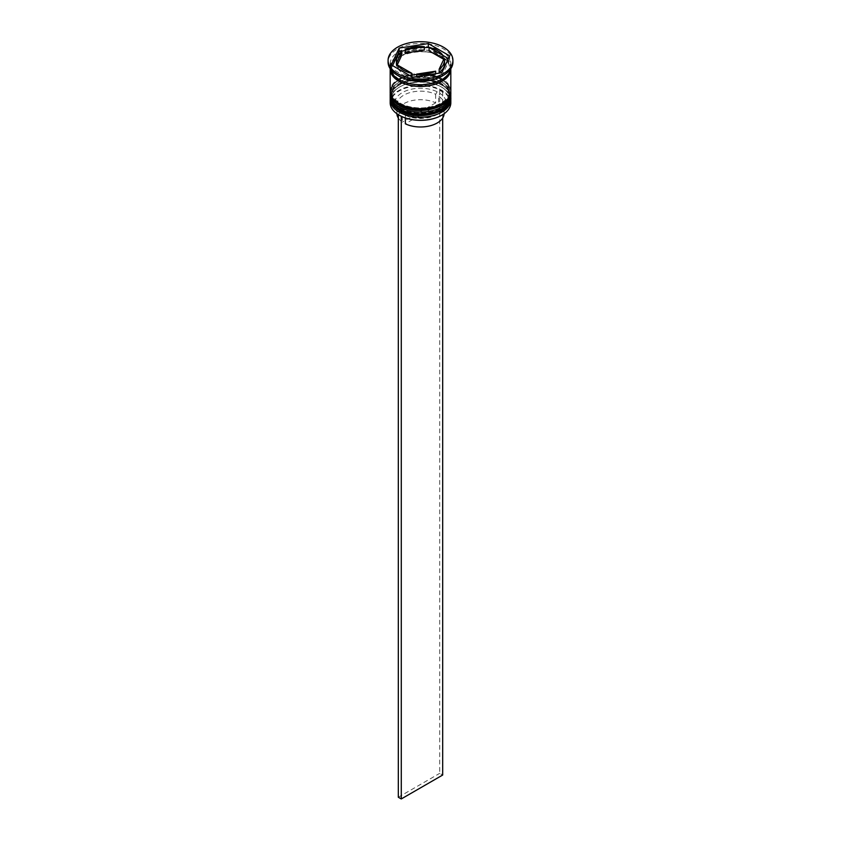 <?xml version="1.0" encoding="UTF-8"?>
<svg xmlns="http://www.w3.org/2000/svg" width="841" height="841" viewBox="0 0 841 841"><rect width="100%" height="100%" fill="white"/><g stroke="black" fill="none" stroke-linecap="round" stroke-linejoin="round"><path stroke-width="0.63" stroke-dasharray="4.21 3.15" d="M399.349 115.301A29.908 17.262 180 0 1 399.349 90.891A29.908 17.262 180 0 1 441.651 90.891A29.908 17.262 180 0 1 441.798 115.217M450.829 102.76A30.329 17.503 0 0 0 441.945 90.376A30.329 17.503 0 0 0 408.894 86.581A30.329 17.503 0 0 0 390.171 102.76M390.224 98.681A30.329 17.503 180 0 1 399.055 87.306A30.329 17.503 180 0 1 441.945 87.296L441.052 86.791A29.067 16.788 180 0 1 441.052 110.528A29.067 16.788 180 0 1 399.948 110.528A29.067 16.788 180 0 1 399.948 86.791A29.067 16.788 180 0 1 441.052 86.791A29.067 16.788 0 0 0 399.948 86.791A29.067 16.788 0 0 0 391.433 98.66A29.067 16.788 0 0 0 399.948 110.528A29.067 16.788 0 0 0 431.622 114.166A29.067 16.788 0 0 0 449.567 98.66A29.067 16.788 0 0 0 441.052 86.791L441.945 87.296A30.329 17.503 180 0 1 441.945 87.306A30.329 17.503 180 0 1 450.776 98.681M390.224 93.551A30.329 17.503 180 0 1 399.055 82.176A30.329 17.503 180 0 1 441.945 82.176L441.052 81.661A29.067 16.788 180 0 1 441.052 105.398A29.067 16.788 180 0 1 399.948 105.398A29.067 16.788 180 0 1 399.948 81.661A29.067 16.788 180 0 1 441.052 81.661A29.067 16.788 0 0 0 399.948 81.661A29.067 16.788 0 0 0 391.433 93.53A29.067 16.788 0 0 0 399.948 105.398A29.067 16.788 0 0 0 431.622 109.036A29.067 16.788 0 0 0 449.567 93.53A29.067 16.788 0 0 0 441.052 81.661L441.945 82.176A30.329 17.503 180 0 1 450.776 93.551M441.945 76.205A30.329 17.503 0 0 0 450.829 63.821A30.329 17.503 0 0 0 441.945 51.438A30.329 17.503 0 0 0 408.894 47.643A30.329 17.503 0 0 0 390.171 63.821A30.329 17.503 0 0 0 399.055 76.205M452.921 62.118A32.421 18.712 0 0 0 443.417 48.883A32.421 18.712 0 0 0 408.095 44.825A32.421 18.712 0 0 0 388.079 62.118M399.948 108.132A29.067 16.788 0 0 0 431.622 111.769A29.067 16.788 0 0 0 449.567 96.263A29.067 16.788 0 0 0 441.052 84.394A29.067 16.788 0 0 0 409.378 80.757A29.067 16.788 0 0 0 391.433 96.263A29.067 16.788 0 0 0 399.948 108.132A29.067 16.788 0 0 0 441.052 108.132A29.067 16.788 0 0 0 441.052 84.394A29.067 16.788 0 0 0 399.948 84.394A29.067 16.788 0 0 0 399.948 108.132M450.829 96.263A30.329 17.503 0 0 0 441.945 83.89A30.329 17.503 0 0 0 408.894 80.095A30.329 17.503 0 0 0 390.171 96.263M399.948 103.012A29.067 16.788 0 0 0 431.622 106.649A29.067 16.788 0 0 0 449.567 91.143A29.067 16.788 0 0 0 441.052 79.275A29.067 16.788 0 0 0 409.378 75.637A29.067 16.788 0 0 0 391.433 91.143A29.067 16.788 0 0 0 399.948 103.012A29.067 16.788 0 0 0 441.052 103.012A29.067 16.788 0 0 0 441.052 79.275A29.067 16.788 0 0 0 399.948 79.275A29.067 16.788 0 0 0 399.948 103.012M450.829 91.143A30.329 17.503 0 0 0 441.945 78.76A30.329 17.503 0 0 0 408.894 74.965A30.329 17.503 0 0 0 390.171 91.143M450.818 68.731A30.329 17.503 0 0 0 441.945 56.568A30.329 17.503 0 0 0 409.062 52.731A30.329 17.503 0 0 0 390.182 68.731M450.681 68.941A30.329 17.503 0 0 0 450.829 67.238A30.329 17.503 0 0 0 441.945 54.854A30.329 17.503 0 0 0 408.894 51.059A30.329 17.503 0 0 0 390.171 67.238A30.329 17.503 0 0 0 390.319 68.941M442.965 58.859A24.053 13.887 0 0 0 437.509 54.003A24.053 13.887 0 0 0 429.089 50.849M405.33 117.982L405.33 115.27L403.848 114.418L401.273 115.9L398.319 114.691M403.848 114.418A25.724 14.854 0 0 0 438.687 113.598A25.724 14.854 0 0 0 440.106 93.488L438.624 96.053L438.624 104.589L405.33 123.806M437.152 91.774L435.67 94.339A23.632 13.645 0 0 0 410.503 92.447A23.632 13.645 0 0 0 396.868 104.799A23.632 13.645 0 0 0 402.376 113.556L400.894 112.705A25.724 14.854 0 0 1 402.313 92.594A25.724 14.854 0 0 1 437.152 91.774L439.727 90.292L442.681 91.995L440.106 93.488M400.894 112.705L398.319 114.197M405.33 115.27A23.632 13.645 0 0 0 437.215 114.45A23.632 13.645 0 0 0 444.132 104.799A23.632 13.645 0 0 0 438.624 96.053M444.122 113.735A23.632 13.645 0 0 0 444.132 113.346A23.632 13.645 0 0 0 438.624 104.589M416.705 76.615L416.705 77.53A24.053 13.887 0 0 0 435.659 74.597L435.659 73.682M398.035 68.783L398.035 68.783A24.053 13.887 0 0 0 411.911 76.794L398.035 68.783M401.83 55.064A24.053 13.887 0 0 0 396.447 63.821M424.295 50.113A24.053 13.887 0 0 0 405.341 53.036M392.589 65.64L391.338 68.331L412.689 80.652L441.84 76.142L441.84 72.725M412.689 80.652L412.689 77.235M391.338 68.331L391.338 64.915M424.295 47.611L405.341 50.544M441.84 76.142L449.662 59.312L448.411 58.586M442.965 55.443L429.089 47.432M449.662 59.312L449.662 55.895M435.659 74.597L416.705 77.53M444.553 63.821A24.053 13.887 0 0 0 444.248 61.635L439.17 72.568M444.248 61.635L444.248 58.218M435.67 94.339L435.67 102.875A23.632 13.645 0 0 0 410.503 100.983A23.632 13.645 0 0 0 396.868 113.346A23.632 13.645 0 0 0 396.878 113.735M398.319 118.045A23.632 13.645 0 0 0 402.376 122.103L402.376 113.556M435.67 102.875L402.376 122.103M442.681 91.995L442.681 118.045M439.727 90.292L439.727 773.331L442.681 775.045M398.319 797.247L439.727 773.331M450.829 97.461A30.329 17.503 0 0 0 441.945 85.256A30.329 17.503 0 0 0 409.031 81.419A30.329 17.503 0 0 0 390.171 97.461M441.945 84.909A30.329 17.503 180 0 1 450.829 97.293C450.913 92.521 447.864 88.2 441.683 84.331C425.651 75.795 393.735 76.815 390.171 97.293A30.329 17.503 180 0 1 408.894 81.114A30.329 17.503 180 0 1 441.945 84.909M450.829 92.342A30.329 17.503 0 0 0 441.945 80.126A30.329 17.503 0 0 0 409.031 76.3A30.329 17.503 0 0 0 390.171 92.342M441.945 79.79A30.329 17.503 180 0 1 450.829 92.163C450.913 87.401 447.864 83.08 441.683 79.212C425.651 70.676 393.735 71.695 390.171 92.163A30.329 17.503 180 0 1 408.894 75.995A30.329 17.503 180 0 1 441.945 79.79M399.202 79.527A30.118 17.388 0 0 0 441.798 79.527A30.118 17.388 0 0 0 441.798 54.938A30.118 17.388 0 0 0 399.202 54.938A30.118 17.388 0 0 0 399.202 79.527M390.392 69.319A30.118 17.388 180 0 1 408.673 52.951A30.118 17.388 180 0 1 441.798 56.652A30.118 17.388 180 0 1 450.608 69.319M449.567 68.089C451.449 81.482 416.516 90.471 399.727 79.474C394.219 76.132 391.454 72.337 391.433 68.089C389.551 54.697 424.484 45.708 441.273 56.704C446.781 60.047 449.546 63.842 449.567 68.089M449.567 98.66L449.567 96.263M449.567 93.53L449.567 91.143M450.829 67.238L450.829 63.821M437.215 114.45L438.687 113.598M444.132 113.346L444.132 104.799M390.171 67.238L390.171 63.821M391.433 93.53L391.433 91.143M391.433 98.66L391.433 96.263M399.948 81.661L399.055 82.176M399.948 86.791L399.055 87.306M396.868 113.346L396.868 104.799"/><path stroke-width="1.26" d="M441.798 115.217A29.908 17.262 180 0 1 441.651 115.301A29.908 17.262 180 0 1 399.349 115.301L399.055 115.133A30.329 17.503 0 0 0 441.945 115.133A30.329 17.503 0 0 0 450.829 102.76L450.829 99.68A30.329 17.503 180 0 1 432.106 115.858A30.329 17.503 180 0 1 399.055 112.063A30.329 17.503 180 0 1 390.171 99.68A30.329 17.503 180 0 1 390.224 98.681M450.776 98.681A30.329 17.503 180 0 1 450.829 99.68M450.776 93.551A30.329 17.503 180 0 1 450.829 94.56A30.329 17.503 180 0 1 432.106 110.739A30.329 17.503 180 0 1 399.055 106.933A30.329 17.503 180 0 1 390.171 94.56A30.329 17.503 180 0 1 390.224 93.551M388.079 60.405L388.079 62.118A32.421 18.712 0 0 0 397.583 75.343L399.055 76.205A30.329 17.503 0 0 0 441.945 76.205L443.417 75.343A32.421 18.712 0 0 0 452.921 62.118L452.921 60.405A32.421 18.712 0 0 0 443.417 47.17A32.421 18.712 0 0 0 408.095 43.112A32.421 18.712 0 0 0 388.079 60.405A32.421 18.712 0 0 0 397.583 73.64A32.421 18.712 0 0 0 432.905 77.698A32.421 18.712 0 0 0 452.921 60.405M399.055 76.205L397.583 75.343A32.421 18.712 0 0 0 443.417 75.343M390.171 94.56L390.171 96.263A30.329 17.503 0 0 0 399.055 108.647A30.329 17.503 0 0 0 432.106 112.442A30.329 17.503 0 0 0 450.829 96.263L450.829 94.56M390.182 68.731A30.329 17.503 0 0 0 390.171 68.941L390.171 91.143A30.329 17.503 0 0 0 399.055 103.527A30.329 17.503 0 0 0 432.106 107.322A30.329 17.503 0 0 0 450.829 91.143L450.829 68.941A30.329 17.503 0 0 0 450.818 68.731M390.171 68.941A30.329 17.503 0 0 0 399.055 81.325A30.329 17.503 0 0 0 432.106 85.12A30.329 17.503 0 0 0 450.829 68.941M390.319 68.941A30.329 17.503 0 0 0 399.055 79.611A30.329 17.503 0 0 0 430.718 83.722A30.329 17.503 0 0 0 450.681 68.941M448.411 58.586L442.965 55.443A24.053 13.887 0 0 0 437.509 50.586A24.053 13.887 0 0 0 429.089 47.432L424.295 47.611M429.089 50.849L429.089 47.432L442.965 55.443L442.965 58.859L429.089 50.849M399.349 115.301L399.055 115.133A30.329 17.503 0 0 1 390.171 102.76L390.171 99.68M444.122 113.735A23.632 13.645 0 0 1 430.193 125.782A23.632 13.645 0 0 1 405.33 123.806L405.33 117.982M416.705 76.615L416.705 74.113A24.053 13.887 0 0 0 435.659 71.191L435.659 73.682M398.035 68.783L398.035 65.367A24.053 13.887 0 0 0 411.911 73.377L411.911 76.794M401.83 51.658A24.053 13.887 0 0 0 396.447 60.405A24.053 13.887 0 0 0 396.752 62.591L396.752 66.008L401.83 55.064L401.83 51.658L396.752 62.591M396.447 60.405L396.447 63.821A24.053 13.887 0 0 0 396.752 66.008M424.295 46.697A24.053 13.887 0 0 0 405.341 49.63L405.341 53.036L424.295 50.113L424.295 46.697L405.341 49.63M416.705 74.113L435.659 71.191M398.035 65.367L411.911 73.377M412.689 77.235L441.84 72.725L449.662 55.895L428.311 43.574L399.16 48.084L391.338 64.915L412.689 77.235M405.341 50.544L399.16 51.501L392.589 65.64M399.16 51.501L399.16 48.084M428.311 46.991L428.311 43.574M439.17 69.162L439.17 72.568A24.053 13.887 0 0 0 444.553 63.821L444.553 60.405A24.053 13.887 0 0 0 444.248 58.218L439.17 69.162A24.053 13.887 0 0 0 444.553 60.405M396.878 113.735A23.632 13.645 0 0 0 398.319 118.045M401.273 116.321L401.273 798.95L442.681 775.045L442.681 118.045M398.319 114.691L398.319 797.247L401.273 798.95M390.171 97.461A30.329 17.503 0 0 0 390.171 97.63A30.329 17.503 0 0 0 399.055 110.013A30.329 17.503 0 0 0 432.106 113.808A30.329 17.503 0 0 0 450.829 97.63A30.329 17.503 0 0 0 450.829 97.461M450.829 97.293A30.329 17.503 180 0 1 432.106 113.461A30.329 17.503 180 0 1 399.055 109.666A30.329 17.503 180 0 1 390.171 97.293L390.171 97.63C390.066 102.381 393.115 106.691 399.317 110.592C416.715 121.64 452.016 113.335 450.829 97.63L450.808 96.768M390.171 92.342A30.329 17.503 0 0 0 390.171 92.51A30.329 17.503 0 0 0 399.055 104.894A30.329 17.503 0 0 0 432.106 108.689A30.329 17.503 0 0 0 450.829 92.51A30.329 17.503 0 0 0 450.829 92.342M450.829 92.163A30.329 17.503 180 0 1 432.106 108.342A30.329 17.503 180 0 1 399.055 104.547A30.329 17.503 180 0 1 390.171 92.163L390.171 92.51C390.066 97.251 393.115 101.572 399.317 105.461C416.715 116.521 452.016 108.216 450.829 92.51L450.808 91.648M450.608 69.319A30.118 17.388 180 0 1 431.717 85.078A30.118 17.388 180 0 1 399.202 81.241A30.118 17.388 180 0 1 390.392 69.319M390.192 96.768L390.171 97.293"/></g></svg>
